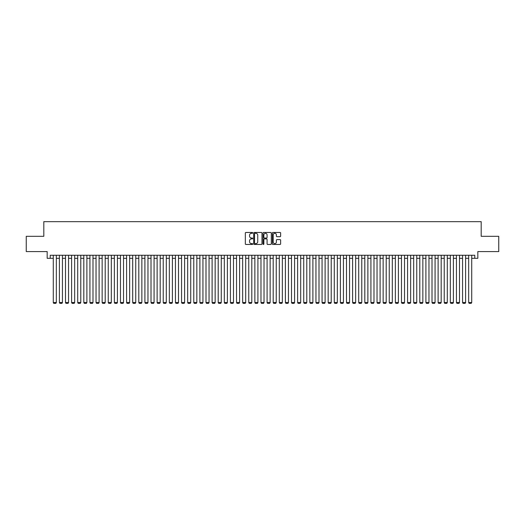 <?xml version="1.0" encoding="UTF-8"?>
<svg xmlns="http://www.w3.org/2000/svg" width="525" height="525" viewBox="0 0 525 525"><rect width="100%" height="100%" fill="white"/><g stroke="black" fill="none" stroke-linecap="round" stroke-linejoin="round"><path stroke-width="0.79" d="M252.728 232.883A0.42 0.42 0 0 0 252.308 232.463L245.936 232.463A0.597 0.597 0 0 0 245.339 233.067L245.339 243.856A0.597 0.597 0 0 0 245.936 244.46L252.308 244.46A0.42 0.42 0 0 0 252.728 244.04A0.42 0.42 0 0 0 252.308 243.62L251.482 243.62A1.916 1.916 0 0 1 249.565 241.703L249.565 240.804A1.916 1.916 0 0 1 251.482 238.882L252.308 238.882A0.42 0.42 0 0 0 252.728 238.462A0.42 0.42 0 0 0 252.308 238.042L251.482 238.042A1.916 1.916 0 0 1 249.565 236.125L249.565 235.226A1.916 1.916 0 0 1 251.482 233.303L252.308 233.303A0.42 0.42 0 0 0 252.728 232.883M280.022 236.696A0.597 0.597 0 0 0 280.626 236.093L280.626 233.067A0.597 0.597 0 0 0 280.022 232.463L272.947 232.463A0.597 0.597 0 0 0 272.35 233.067L272.35 243.856A0.597 0.597 0 0 0 272.947 244.46L280.022 244.46A0.597 0.597 0 0 0 280.626 243.856L280.626 240.201A0.597 0.597 0 0 0 280.022 239.603L276.997 239.603A0.597 0.597 0 0 0 276.393 240.201L276.393 242.018A1.601 1.601 0 0 1 274.792 243.62A1.601 1.601 0 0 1 273.19 242.018L273.19 234.911A1.601 1.601 0 0 1 274.792 233.303A1.601 1.601 0 0 1 276.393 234.911L276.393 236.093A0.597 0.597 0 0 0 276.997 236.696L280.022 236.696M50.229 258.313L50.229 255.262L474.771 255.262L474.771 258.313L477.829 258.313L477.829 251.593L498.75 251.593L498.75 236.322L481.189 236.322L481.189 221.662L43.811 221.662L43.811 236.322L26.25 236.322L26.25 251.593L47.171 251.593L47.171 258.313L53.281 258.313M261.975 233.067A0.597 0.597 0 0 0 261.378 232.463L254.303 232.463A0.597 0.597 0 0 0 253.7 233.067L253.7 243.856A0.597 0.597 0 0 0 254.303 244.46L261.378 244.46A0.597 0.597 0 0 0 261.975 243.856L261.975 233.067M263.622 232.463L270.697 232.463A0.597 0.597 0 0 1 271.3 233.067L271.3 243.856A0.597 0.597 0 0 1 270.697 244.46L267.671 244.46A0.597 0.597 0 0 1 267.074 243.856L267.074 239.479A0.597 0.597 0 0 0 266.47 238.882L264.462 238.882A0.597 0.597 0 0 0 263.865 239.479L263.865 244.04A0.42 0.42 0 0 1 263.445 244.46A0.42 0.42 0 0 1 263.025 244.04L263.025 233.067A0.597 0.597 0 0 1 263.622 232.463M56.333 258.313L59.391 258.313M62.442 258.313L65.5 258.313M68.552 258.313L71.603 258.313M74.662 258.313L77.713 258.313M80.771 258.313L83.823 258.313M86.881 258.313L89.932 258.313M92.984 258.313L96.042 258.313M99.094 258.313L102.152 258.313M105.203 258.313L108.255 258.313M111.313 258.313L114.365 258.313M117.423 258.313L120.474 258.313M123.532 258.313L126.584 258.313M129.636 258.313L132.694 258.313M135.745 258.313L138.803 258.313M141.855 258.313L144.907 258.313M147.965 258.313L151.016 258.313M154.074 258.313L157.126 258.313M160.184 258.313L163.236 258.313M166.287 258.313L169.345 258.313M172.397 258.313L175.455 258.313M178.507 258.313L181.558 258.313M184.616 258.313L187.668 258.313M190.726 258.313L193.777 258.313M196.836 258.313L199.887 258.313M202.939 258.313L205.997 258.313M209.048 258.313L212.107 258.313M215.158 258.313L218.21 258.313M221.268 258.313L224.319 258.313M227.377 258.313L230.429 258.313M233.487 258.313L236.539 258.313M239.59 258.313L242.648 258.313M245.7 258.313L248.758 258.313M251.81 258.313L254.861 258.313M257.919 258.313L260.971 258.313M264.029 258.313L267.081 258.313M270.139 258.313L273.19 258.313M276.242 258.313L279.3 258.313M282.352 258.313L285.41 258.313M288.461 258.313L291.513 258.313M294.571 258.313L297.623 258.313M300.681 258.313L303.732 258.313M306.79 258.313L309.842 258.313M312.893 258.313L315.952 258.313M319.003 258.313L322.061 258.313M325.113 258.313L328.164 258.313M331.223 258.313L334.274 258.313M337.332 258.313L340.384 258.313M343.442 258.313L346.493 258.313M349.545 258.313L352.603 258.313M355.655 258.313L358.713 258.313M361.764 258.313L364.816 258.313M367.874 258.313L370.926 258.313M373.984 258.313L377.035 258.313M380.093 258.313L383.145 258.313M386.197 258.313L389.255 258.313M392.306 258.313L395.364 258.313M398.416 258.313L401.467 258.313M404.526 258.313L407.577 258.313M410.635 258.313L413.687 258.313M416.745 258.313L419.797 258.313M422.848 258.313L425.906 258.313M428.958 258.313L432.016 258.313M435.067 258.313L438.119 258.313M441.177 258.313L444.229 258.313M447.287 258.313L450.338 258.313M453.397 258.313L456.448 258.313M459.5 258.313L462.558 258.313M465.609 258.313L468.667 258.313M471.719 258.313L474.771 258.313M254.96 233.303A0.42 0.42 0 0 0 254.54 233.723L254.54 243.2A0.42 0.42 0 0 0 254.96 243.62L255.832 243.62A1.916 1.916 0 0 0 257.749 241.703L257.749 235.226A1.916 1.916 0 0 0 255.832 233.303L254.96 233.303M267.074 234.938A1.601 1.601 0 0 0 265.466 233.336A1.601 1.601 0 0 0 263.865 234.938L263.865 237.444A0.597 0.597 0 0 0 264.462 238.042L266.47 238.042A0.597 0.597 0 0 0 267.074 237.444L267.074 234.938M56.333 255.262L56.333 302.544L53.281 302.544L53.281 255.262M56.333 302.544L55.88 303.338L53.74 303.338L53.281 302.544M62.442 255.262L62.442 302.544L59.391 302.544L59.391 255.262M62.442 302.544L61.983 303.338L59.85 303.338L59.391 302.544M68.552 255.262L68.552 302.544L65.5 302.544L65.5 255.262M68.552 302.544L68.093 303.338L65.953 303.338L65.5 302.544M74.662 255.262L74.662 302.544L71.603 302.544L71.603 255.262M74.662 302.544L74.202 303.338L72.063 303.338L71.603 302.544M80.771 255.262L80.771 302.544L77.713 302.544L77.713 255.262M80.771 302.544L80.312 303.338L78.172 303.338L77.713 302.544M86.881 255.262L86.881 302.544L83.823 302.544L83.823 255.262M86.881 302.544L86.422 303.338L84.282 303.338L83.823 302.544M92.984 255.262L92.984 302.544L89.932 302.544L89.932 255.262M92.984 302.544L92.531 303.338L90.392 303.338L89.932 302.544M99.094 255.262L99.094 302.544L96.042 302.544L96.042 255.262M99.094 302.544L98.634 303.338L96.502 303.338L96.042 302.544M105.203 255.262L105.203 302.544L102.152 302.544L102.152 255.262M105.203 302.544L104.744 303.338L102.605 303.338L102.152 302.544M111.313 255.262L111.313 302.544L108.255 302.544L108.255 255.262M111.313 302.544L110.854 303.338L108.714 303.338L108.255 302.544M117.423 255.262L117.423 302.544L114.365 302.544L114.365 255.262M117.423 302.544L116.963 303.338L114.824 303.338L114.365 302.544M123.532 255.262L123.532 302.544L120.474 302.544L120.474 255.262M123.532 302.544L123.073 303.338L120.934 303.338L120.474 302.544M129.636 255.262L129.636 302.544L126.584 302.544L126.584 255.262M129.636 302.544L129.183 303.338L127.043 303.338L126.584 302.544M135.745 255.262L135.745 302.544L132.694 302.544L132.694 255.262M135.745 302.544L135.286 303.338L133.153 303.338L132.694 302.544M141.855 255.262L141.855 302.544L138.803 302.544L138.803 255.262M141.855 302.544L141.396 303.338L139.256 303.338L138.803 302.544M147.965 255.262L147.965 302.544L144.907 302.544L144.907 255.262M147.965 302.544L147.505 303.338L145.366 303.338L144.907 302.544M154.074 255.262L154.074 302.544L151.016 302.544L151.016 255.262M154.074 302.544L153.615 303.338L151.476 303.338L151.016 302.544M160.184 255.262L160.184 302.544L157.126 302.544L157.126 255.262M160.184 302.544L159.725 303.338L157.585 303.338L157.126 302.544M166.287 255.262L166.287 302.544L163.236 302.544L163.236 255.262M166.287 302.544L165.834 303.338L163.695 303.338L163.236 302.544M172.397 255.262L172.397 302.544L169.345 302.544L169.345 255.262M172.397 302.544L171.938 303.338L169.805 303.338L169.345 302.544M178.507 255.262L178.507 302.544L175.455 302.544L175.455 255.262M178.507 302.544L178.047 303.338L175.908 303.338L175.455 302.544M184.616 255.262L184.616 302.544L181.558 302.544L181.558 255.262M184.616 302.544L184.157 303.338L182.018 303.338L181.558 302.544M190.726 255.262L190.726 302.544L187.668 302.544L187.668 255.262M190.726 302.544L190.267 303.338L188.127 303.338L187.668 302.544M196.836 255.262L196.836 302.544L193.777 302.544L193.777 255.262M196.836 302.544L196.376 303.338L194.237 303.338L193.777 302.544M202.939 255.262L202.939 302.544L199.887 302.544L199.887 255.262M202.939 302.544L202.486 303.338L200.347 303.338L199.887 302.544M209.048 255.262L209.048 302.544L205.997 302.544L205.997 255.262M209.048 302.544L208.589 303.338L206.456 303.338L205.997 302.544M215.158 255.262L215.158 302.544L212.107 302.544L212.107 255.262M215.158 302.544L214.699 303.338L212.559 303.338L212.107 302.544M221.268 255.262L221.268 302.544L218.21 302.544L218.21 255.262M221.268 302.544L220.808 303.338L218.669 303.338L218.21 302.544M227.377 255.262L227.377 302.544L224.319 302.544L224.319 255.262M227.377 302.544L226.918 303.338L224.779 303.338L224.319 302.544M233.487 255.262L233.487 302.544L230.429 302.544L230.429 255.262M233.487 302.544L233.028 303.338L230.888 303.338L230.429 302.544M239.59 255.262L239.59 302.544L236.539 302.544L236.539 255.262M239.59 302.544L239.137 303.338L236.998 303.338L236.539 302.544M245.7 255.262L245.7 302.544L242.648 302.544L242.648 255.262M245.7 302.544L245.241 303.338L243.108 303.338L242.648 302.544M251.81 255.262L251.81 302.544L248.758 302.544L248.758 255.262M251.81 302.544L251.35 303.338L249.211 303.338L248.758 302.544M257.919 255.262L257.919 302.544L254.861 302.544L254.861 255.262M257.919 302.544L257.46 303.338L255.321 303.338L254.861 302.544M264.029 255.262L264.029 302.544L260.971 302.544L260.971 255.262M264.029 302.544L263.57 303.338L261.43 303.338L260.971 302.544M270.139 255.262L270.139 302.544L267.081 302.544L267.081 255.262M270.139 302.544L269.679 303.338L267.54 303.338L267.081 302.544M276.242 255.262L276.242 302.544L273.19 302.544L273.19 255.262M276.242 302.544L275.789 303.338L273.65 303.338L273.19 302.544M282.352 255.262L282.352 302.544L279.3 302.544L279.3 255.262M282.352 302.544L281.892 303.338L279.759 303.338L279.3 302.544M288.461 255.262L288.461 302.544L285.41 302.544L285.41 255.262M288.461 302.544L288.002 303.338L285.863 303.338L285.41 302.544M294.571 255.262L294.571 302.544L291.513 302.544L291.513 255.262M294.571 302.544L294.112 303.338L291.972 303.338L291.513 302.544M300.681 255.262L300.681 302.544L297.623 302.544L297.623 255.262M300.681 302.544L300.221 303.338L298.082 303.338L297.623 302.544M306.79 255.262L306.79 302.544L303.732 302.544L303.732 255.262M306.79 302.544L306.331 303.338L304.192 303.338L303.732 302.544M312.893 255.262L312.893 302.544L309.842 302.544L309.842 255.262M312.893 302.544L312.441 303.338L310.301 303.338L309.842 302.544M319.003 255.262L319.003 302.544L315.952 302.544L315.952 255.262M319.003 302.544L318.544 303.338L316.411 303.338L315.952 302.544M325.113 255.262L325.113 302.544L322.061 302.544L322.061 255.262M325.113 302.544L324.653 303.338L322.514 303.338L322.061 302.544M331.223 255.262L331.223 302.544L328.164 302.544L328.164 255.262M331.223 302.544L330.763 303.338L328.624 303.338L328.164 302.544M337.332 255.262L337.332 302.544L334.274 302.544L334.274 255.262M337.332 302.544L336.873 303.338L334.733 303.338L334.274 302.544M343.442 255.262L343.442 302.544L340.384 302.544L340.384 255.262M343.442 302.544L342.983 303.338L340.843 303.338L340.384 302.544M349.545 255.262L349.545 302.544L346.493 302.544L346.493 255.262M349.545 302.544L349.092 303.338L346.953 303.338L346.493 302.544M355.655 255.262L355.655 302.544L352.603 302.544L352.603 255.262M355.655 302.544L355.195 303.338L353.062 303.338L352.603 302.544M361.764 255.262L361.764 302.544L358.713 302.544L358.713 255.262M361.764 302.544L361.305 303.338L359.166 303.338L358.713 302.544M367.874 255.262L367.874 302.544L364.816 302.544L364.816 255.262M367.874 302.544L367.415 303.338L365.275 303.338L364.816 302.544M373.984 255.262L373.984 302.544L370.926 302.544L370.926 255.262M373.984 302.544L373.524 303.338L371.385 303.338L370.926 302.544M380.093 255.262L380.093 302.544L377.035 302.544L377.035 255.262M380.093 302.544L379.634 303.338L377.495 303.338L377.035 302.544M386.197 255.262L386.197 302.544L383.145 302.544L383.145 255.262M386.197 302.544L385.744 303.338L383.604 303.338L383.145 302.544M392.306 255.262L392.306 302.544L389.255 302.544L389.255 255.262M392.306 302.544L391.847 303.338L389.714 303.338L389.255 302.544M398.416 255.262L398.416 302.544L395.364 302.544L395.364 255.262M398.416 302.544L397.957 303.338L395.817 303.338L395.364 302.544M404.526 255.262L404.526 302.544L401.467 302.544L401.467 255.262M404.526 302.544L404.066 303.338L401.927 303.338L401.467 302.544M410.635 255.262L410.635 302.544L407.577 302.544L407.577 255.262M410.635 302.544L410.176 303.338L408.037 303.338L407.577 302.544M416.745 255.262L416.745 302.544L413.687 302.544L413.687 255.262M416.745 302.544L416.286 303.338L414.146 303.338L413.687 302.544M422.848 255.262L422.848 302.544L419.797 302.544L419.797 255.262M422.848 302.544L422.395 303.338L420.256 303.338L419.797 302.544M428.958 255.262L428.958 302.544L425.906 302.544L425.906 255.262M428.958 302.544L428.498 303.338L426.366 303.338L425.906 302.544M435.067 255.262L435.067 302.544L432.016 302.544L432.016 255.262M435.067 302.544L434.608 303.338L432.469 303.338L432.016 302.544M441.177 255.262L441.177 302.544L438.119 302.544L438.119 255.262M441.177 302.544L440.718 303.338L438.578 303.338L438.119 302.544M447.287 255.262L447.287 302.544L444.229 302.544L444.229 255.262M447.287 302.544L446.827 303.338L444.688 303.338L444.229 302.544M453.397 255.262L453.397 302.544L450.338 302.544L450.338 255.262M453.397 302.544L452.937 303.338L450.798 303.338L450.338 302.544M459.5 255.262L459.5 302.544L456.448 302.544L456.448 255.262M459.5 302.544L459.047 303.338L456.908 303.338L456.448 302.544M465.609 255.262L465.609 302.544L462.558 302.544L462.558 255.262M465.609 302.544L465.15 303.338L463.017 303.338L462.558 302.544M471.719 255.262L471.719 302.544L468.667 302.544L468.667 255.262M471.719 302.544L471.26 303.338L469.12 303.338L468.667 302.544"/></g></svg>
